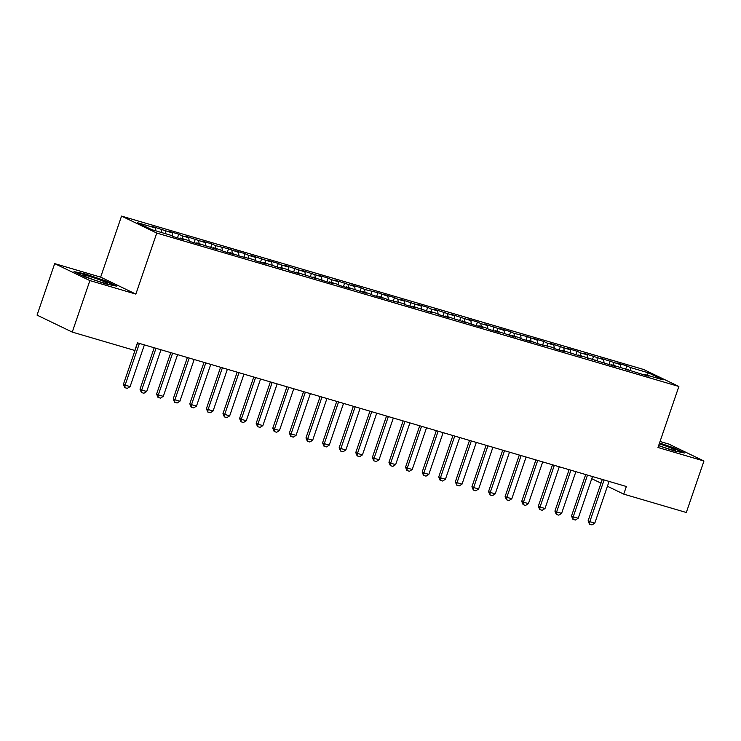 <?xml version="1.0" encoding="UTF-8"?>
<svg xmlns="http://www.w3.org/2000/svg" width="741" height="741" viewBox="0 0 741 741"><rect width="100%" height="100%" fill="white"/><g stroke="black" fill="none" stroke-linecap="round" stroke-linejoin="round"><path stroke-width="1.11" d="M54.686 263.62L89.883 280.589L135.853 294.094L100.656 277.134L54.686 263.62L37.05 315.12L72.257 332.088L134.825 350.474L137.437 342.842L626.358 486.494L623.746 494.127L686.314 512.503L703.95 461.013L668.743 444.044L660.036 441.479M100.656 277.134L121.552 216.094L643.67 369.5L678.876 386.469L156.759 233.063L121.552 216.094M646.819 375.113L648.468 372.843L630.211 367.48L626.84 365.85L616.883 362.923L620.254 364.553L600.284 358.051L603.665 359.681L583.686 353.17L587.067 354.8L580.425 352.855L577.044 351.225L567.087 348.298L570.468 349.928L550.498 343.416L553.87 345.047L547.228 343.102L543.857 341.471L533.9 338.544L537.271 340.175L527.259 336.59L514.041 333.348L510.66 331.718L500.703 328.791L504.084 330.421L484.105 323.919L487.485 325.54L480.844 323.595L477.473 321.965L467.515 319.038L470.887 320.668L450.917 314.165L454.298 315.796L434.319 309.284L437.699 310.914L431.058 308.969L427.677 307.339L417.72 304.412L421.101 306.042L401.131 299.531L404.503 301.161L397.861 299.216L394.49 297.586L384.533 294.659L387.904 296.289L377.891 292.704L364.674 289.462L361.293 287.832L351.336 284.905L354.717 286.535L334.737 280.033L338.118 281.654L331.477 279.709L328.106 278.079L318.148 275.152L321.52 276.782L301.55 270.28L304.931 271.91L284.952 265.398L288.332 267.029L281.691 265.083L278.31 263.453L268.353 260.526L271.734 262.157L251.764 255.645L255.136 257.275L248.494 255.33L245.123 253.7L235.166 250.773L238.537 252.403L228.524 248.819L215.307 245.577L211.926 243.946L201.969 241.02L205.35 242.65L185.37 236.147L188.751 237.768L182.11 235.823L178.738 234.193L168.781 231.266L172.153 232.896L152.183 226.394L155.564 228.024L155.925 230.886M648.468 372.843L663.121 379.901L644.865 374.538L644.337 375.02M155.564 228.024L137.307 222.661L151.951 229.719L170.208 235.082L173.589 236.712L183.546 239.639L180.165 238.009L186.806 239.954L190.187 241.585L200.144 244.511L196.763 242.881L216.743 249.393L213.362 247.763L220.003 249.708L223.374 251.338L233.332 254.265L229.96 252.635L239.973 256.219L253.19 259.461L256.571 261.091L266.528 264.018L263.148 262.388L283.127 268.89L279.746 267.269L286.387 269.215L289.759 270.845L299.725 273.772L296.344 272.142L316.314 278.644L312.943 277.014L322.956 280.598L332.913 283.525L329.532 281.895L336.173 283.84L339.554 285.47L349.511 288.397L346.13 286.767L366.11 293.279L362.729 291.648L369.37 293.593L372.742 295.224L382.699 298.151L379.327 296.52L389.34 300.105L402.558 303.347L405.938 304.977L415.896 307.904L412.515 306.274L432.494 312.776L429.113 311.155L435.754 313.1L439.126 314.73L449.092 317.657L445.712 316.027L465.681 322.53L462.31 320.899L472.323 324.484L482.28 327.411L478.899 325.781L485.54 327.726L488.921 329.356L498.878 332.283L495.497 330.653L515.477 337.155L512.096 335.534L518.737 337.479L522.109 339.109L532.066 342.036L528.694 340.406L538.707 343.991L551.925 347.233L555.305 348.863L565.263 351.79L561.882 350.16L581.861 356.662L578.48 355.032L615.049 366.415L611.677 364.785L648.245 376.169L644.865 374.538M165.521 230.942L165.882 233.813M172.153 232.896L172.579 236.222M182.11 235.823L182.471 238.685M188.751 237.768L189.168 241.094M180.165 238.009L179.637 238.491M198.708 240.695L199.07 243.557M205.35 242.65L205.766 245.975M196.763 242.881L196.235 243.363M215.307 245.577L215.668 248.439M221.948 247.522L222.365 250.847M213.362 247.763L212.834 248.244M231.905 250.449L232.266 253.311M238.537 252.403L238.963 255.728M229.96 252.635L229.423 253.116M248.494 255.33L248.856 258.192M255.136 257.275L255.552 260.6M246.558 257.516L246.021 257.988M265.093 260.202L265.454 263.064M271.734 262.157L272.151 265.482M263.148 262.388L262.62 262.87M281.691 265.083L282.052 267.946M288.332 267.029L288.749 270.354M279.746 267.269L279.218 267.742M298.29 269.956L298.651 272.818M304.931 271.91L305.348 275.235M296.344 272.142L295.816 272.623M314.888 274.828L315.249 277.699M321.52 276.782L321.946 280.107M312.943 277.014L312.406 277.495M331.477 279.709L331.838 282.571M338.118 281.654L338.535 284.979M329.532 281.895L329.004 282.377M348.075 284.581L348.437 287.443M354.717 286.535L355.134 289.861M346.13 286.767L345.602 287.249M364.674 289.462L365.035 292.325M371.315 291.408L371.732 294.733M362.729 291.648L362.201 292.13M381.272 294.334L381.634 297.197M387.904 296.289L388.33 299.614M379.327 296.52L378.79 297.002M397.861 299.216L398.223 302.078M404.503 301.161L404.919 304.486M395.926 301.402L395.388 301.874M414.46 304.088L414.821 306.95M421.101 306.042L421.518 309.368M412.515 306.274L411.987 306.755M431.058 308.969L431.419 311.831M437.699 310.914L438.116 314.24M429.113 311.155L428.585 311.628M447.657 313.841L448.018 316.703M454.298 315.796L454.715 319.121M445.712 316.027L445.184 316.509M464.255 318.713L464.616 321.585M470.887 320.668L471.313 323.993M462.31 320.899L461.773 321.381M480.844 323.595L481.205 326.457M487.485 325.54L487.902 328.865M478.899 325.781L478.371 326.262M497.443 328.467L497.804 331.329M504.084 330.421L504.501 333.746M495.497 330.653L494.969 331.134M514.041 333.348L514.402 336.21M520.682 335.293L521.099 338.618M512.096 335.534L511.568 336.006M530.639 338.22L531.001 341.082M537.271 340.175L537.697 343.5M528.694 340.406L528.157 340.888M547.228 343.102L547.59 345.964M553.87 345.047L554.287 348.372M545.293 345.287L544.755 345.76M563.827 347.974L564.188 350.836M570.468 349.928L570.885 353.253M561.882 350.16L561.354 350.641M580.425 352.855L580.787 355.717M587.067 354.8L587.483 358.125M578.48 355.032L577.952 355.513M597.024 357.727L597.385 360.589M603.665 359.681L604.082 363.007M595.079 359.913L594.551 360.395M613.622 362.599L613.983 365.47M620.254 364.553L620.68 367.879M611.677 364.785L611.14 365.267M630.211 367.48L630.572 370.343M628.266 369.666L627.738 370.148M89.883 280.589L72.257 332.088M678.876 386.469L657.98 447.499L703.95 461.013M135.853 294.094L156.759 233.063M591.744 478.695L601.007 483.16M607.425 486.253L623.746 494.127M658.61 445.656L673.884 450.861L684.591 453.01L673.995 447.897L659.527 442.97M116.67 286.146L106.065 281.034L84.752 273.772L74.035 271.623L84.641 276.736L105.954 283.998L116.67 286.146M626.84 365.85L625.58 369.509M610.241 360.978L608.991 364.637M593.643 356.097L592.392 359.755M577.044 351.225L575.794 354.883M560.455 346.343L559.196 350.002M543.857 341.471L542.607 345.13M527.259 336.59L526.008 340.258M510.66 331.718L509.41 335.377M494.071 326.846L492.811 330.505M477.473 321.965L476.213 325.623M460.874 317.092L459.624 320.751M444.276 312.211L443.025 315.87M427.677 307.339L426.427 310.998M411.088 302.458L409.829 306.116M394.49 297.586L393.239 301.244M377.891 292.704L376.641 296.372M361.293 287.832L360.043 291.491M344.695 282.96L343.444 286.619M328.106 278.079L326.846 281.737M311.507 273.207L310.257 276.865M294.909 268.325L293.658 271.984M278.31 263.453L277.06 267.112M261.721 258.572L260.462 262.231M245.123 253.7L243.872 257.359M228.524 248.819L227.274 252.486M211.926 243.946L210.676 247.605M195.328 239.074L194.077 242.733M178.738 234.193L177.479 237.852M162.14 229.321L161.084 232.405M673.838 448.361L673.995 447.897M105.907 281.497L106.065 281.034M84.594 274.244L84.752 273.772M609.083 481.418L594.801 523.137L591.994 524.906L589.503 524.174L589.817 521.673L588.104 520.849L602.294 479.418M594.801 523.137L589.817 521.673L604.1 479.955M589.503 524.174L588.104 520.849M592.485 476.537L578.202 518.255L575.396 520.025L572.904 519.302L573.219 516.792L571.515 515.968L585.696 474.546M578.202 518.255L573.219 516.792L587.511 475.083M572.904 519.302L571.515 515.968M575.887 471.665L561.604 513.383L558.797 515.152L556.306 514.421L556.63 511.92L554.916 511.095L569.097 469.674M561.604 513.383L556.63 511.92L570.913 470.202M556.306 514.421L554.916 511.095M658.647 445.536A13.143 0.954 18.9 0 0 675.44 450.463A13.143 0.954 18.9 0 0 669.401 447.379A13.143 0.954 18.9 0 0 659.231 443.84M659.388 443.396L673.532 448.212L682.683 452.621M88.976 278.014A13.143 0.954 18.9 0 0 107.51 283.599A13.143 0.954 18.9 0 0 101.471 280.524A13.143 0.954 18.9 0 0 88.485 276.124A13.143 0.954 18.9 0 0 82.853 275.161A13.143 0.954 18.9 0 0 88.976 278.014M75.814 272.484L84.946 274.318L105.602 281.348L114.753 285.757M559.288 466.793L545.005 508.511L542.199 510.28L539.717 509.549L540.032 507.048L538.318 506.214L552.499 464.792M545.005 508.511L540.032 507.048L554.314 465.329M539.717 509.549L538.318 506.214M542.699 461.912L528.416 503.63L525.61 505.399L523.118 504.667L523.433 502.166L521.72 501.342L535.9 459.92M528.416 503.63L523.433 502.166L537.716 460.448M523.118 504.667L521.72 501.342M526.101 457.04L511.818 498.758L509.011 500.527L506.52 499.795L506.835 497.294L505.121 496.47L519.311 455.039M511.818 498.758L506.835 497.294L521.118 455.576M506.52 499.795L505.121 496.47M509.502 452.158L495.22 493.877L492.413 495.646L489.921 494.914L490.246 492.413L488.532 491.589L502.713 450.167M495.22 493.877L490.246 492.413L504.528 450.695M489.921 494.914L488.532 491.589M492.904 447.286L478.621 489.004L475.815 490.774L473.332 490.042L473.647 487.541L471.934 486.717L486.115 445.285M478.621 489.004L473.647 487.541L487.93 445.823M473.332 490.042L471.934 486.717M476.315 442.405L462.032 484.123L459.216 485.892L456.734 485.16L457.049 482.66L455.335 481.835L469.516 440.413M462.032 484.123L457.049 482.66L471.332 440.941M456.734 485.16L455.335 481.835M459.716 437.533L445.434 479.251L442.627 481.02L440.135 480.288L440.45 477.788L438.737 476.963L452.927 435.541M445.434 479.251L440.45 477.788L454.733 436.069M440.135 480.288L438.737 476.963M443.118 432.661L428.835 474.37L426.029 476.139L423.537 475.416L423.852 472.906L422.148 472.082L436.329 430.66M428.835 474.37L423.852 472.906L438.144 431.197M423.537 475.416L422.148 472.082M426.52 427.779L412.237 469.498L409.43 471.267L406.939 470.535L407.263 468.034L405.549 467.21L419.73 425.788M412.237 469.498L407.263 468.034L421.546 426.316M406.939 470.535L405.549 467.21M409.921 422.907L395.638 464.626L392.832 466.395L390.35 465.663L390.664 463.162L388.951 462.328L403.132 420.907M395.638 464.626L390.664 463.162L404.947 421.444M390.35 465.663L388.951 462.328M393.332 418.026L379.049 459.744L376.243 461.513L373.751 460.782L374.066 458.281L372.353 457.456L386.533 416.034M379.049 459.744L374.066 458.281L388.349 416.562M373.751 460.782L372.353 457.456M376.734 413.154L362.451 454.872L359.644 456.641L357.153 455.91L357.468 453.409L355.754 452.584L369.944 411.153M362.451 454.872L357.468 453.409L371.75 411.69M357.153 455.91L355.754 452.584M360.135 408.272L345.852 449.991L343.046 451.76L340.554 451.028L340.879 448.527L339.165 447.703L353.346 406.281M345.852 449.991L340.879 448.527L355.161 406.809M340.554 451.028L339.165 447.703M343.537 403.4L329.254 445.119L326.448 446.888L323.956 446.156L324.28 443.655L322.567 442.831L336.747 401.4M329.254 445.119L324.28 443.655L338.563 401.937M323.956 446.156L322.567 442.831M326.948 398.519L312.665 440.237L309.849 442.007L307.367 441.275L307.682 438.774L305.968 437.95L320.149 396.528M312.665 440.237L307.682 438.774L321.965 397.056M307.367 441.275L305.968 437.95M310.349 393.647L296.067 435.365L293.26 437.134L290.768 436.403L291.083 433.902L289.37 433.077L303.56 391.656M296.067 435.365L291.083 433.902L305.366 392.184M290.768 436.403L289.37 433.077M293.751 388.775L279.468 430.484L276.662 432.262L274.17 431.531L274.485 429.03L272.781 428.196L286.962 386.774M279.468 430.484L274.485 429.03L288.768 387.311M274.17 431.531L272.781 428.196M277.153 383.894L262.87 425.612L260.063 427.381L257.572 426.649L257.896 424.148L256.182 423.324L270.363 381.902M262.87 425.612L257.896 424.148L272.179 382.43M257.572 426.649L256.182 423.324M260.554 379.022L246.271 420.74L243.465 422.509L240.982 421.777L241.297 419.276L239.584 418.452L253.765 377.021M246.271 420.74L241.297 419.276L255.58 377.558M240.982 421.777L239.584 418.452M243.965 374.14L229.682 415.858L226.876 417.628L224.384 416.896L224.699 414.395L222.985 413.571L237.166 372.149M229.682 415.858L224.699 414.395L238.982 372.677M224.384 416.896L222.985 413.571M227.367 369.268L213.084 410.986L210.277 412.756L207.786 412.024L208.101 409.523L206.387 408.699L220.577 367.267M213.084 410.986L208.101 409.523L222.383 367.805M207.786 412.024L206.387 408.699M210.768 364.387L196.485 406.105L193.679 407.874L191.187 407.142L191.511 404.642L189.798 403.817L203.979 362.395M196.485 406.105L191.511 404.642L205.794 362.923M191.187 407.142L189.798 403.817M194.17 359.515L179.887 401.233L177.08 403.002L174.589 402.27L174.913 399.77L173.199 398.945L187.38 357.514M179.887 401.233L174.913 399.77L189.196 358.051M174.589 402.27L173.199 398.945M177.581 354.633L163.298 396.352L160.482 398.121L158 397.389L158.315 394.888L156.601 394.064L170.782 352.642M163.298 396.352L158.315 394.888L172.597 353.179M158 397.389L156.601 394.064M160.982 349.761L146.699 391.48L143.893 393.249L141.401 392.517L141.716 390.016L140.003 389.192L154.193 347.77M146.699 391.48L141.716 390.016L155.999 348.298M141.401 392.517L140.003 389.192M144.384 344.889L130.101 386.598L127.295 388.377L124.803 387.645L125.118 385.144L123.414 384.31L137.594 342.888M130.101 386.598L125.118 385.144L139.401 343.426M124.803 387.645L123.414 384.31"/></g></svg>
